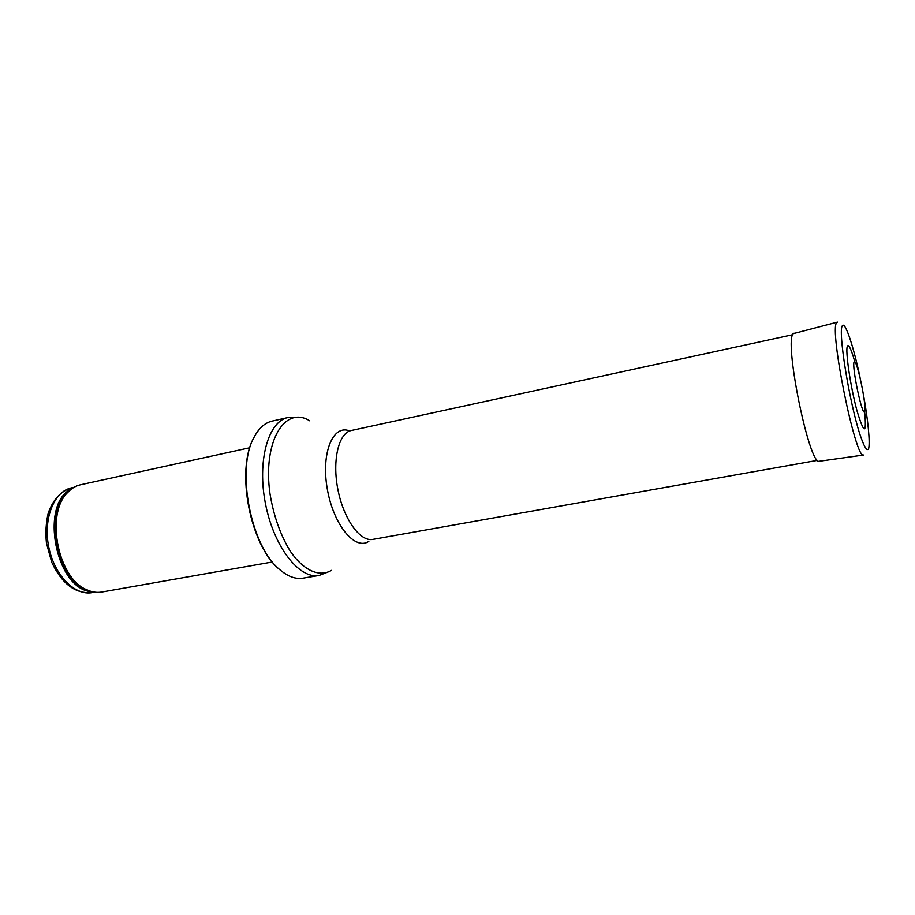 <?xml version="1.0" encoding="UTF-8"?>
<svg xmlns="http://www.w3.org/2000/svg" width="915" height="915" viewBox="0 0 915 915"><rect width="100%" height="100%" fill="white"/><g stroke="black" fill="none" stroke-linecap="round" stroke-linejoin="round"><path stroke-width="1.37" d="M272.35 561.993L101.714 592.039C96.727 592.897 91.614 592.085 86.387 589.592C57.908 578.005 45.35 514.39 67.298 492.853C71.187 488.564 75.602 485.865 80.554 484.767L249.806 447.744M319.06 575.466L303.014 578.166C295.625 579.367 287.95 576.587 279.979 569.816C251.03 547.136 235.727 469.589 253.901 437.622C258.693 428.334 264.744 422.844 272.03 421.14L287.905 417.549C268.221 421.346 256.921 461.057 265.522 503.993C273.882 546.987 299.399 579.424 319.06 575.466L329.96 571.257M854.804 361.757C851.396 349.782 848.971 344.498 847.53 345.916L847.393 346.19C845.151 350.411 850.424 386.404 856.92 410.526C864.126 434.522 866.711 434.934 864.664 411.75M854.13 361.848L854.164 361.791C856.703 357.788 866.997 406.672 864.686 411.704C862.445 417.56 851.522 366.057 854.13 361.848M71.542 487.855C60.813 491.149 53.047 499.556 48.243 513.086C45.99 522.488 45.384 532.484 46.436 543.064L51.709 562.222C61.911 583.907 75.407 594.029 92.209 592.6C74.813 596.031 54.157 575.066 48.701 546.781C43.005 518.531 54.145 491.298 71.542 487.855L74.023 487.318M66.704 493.54L64.965 494.249M83.7 589.191L84.958 589.203M92.072 591.662C55.987 590.724 38.739 503.353 71.77 488.782M90.482 591.216L84.649 589.123C56.581 577.708 44.252 515.168 65.869 493.951L70.478 489.788M331.413 570.388C319.461 577.457 303.791 570.777 290.467 551.493C280.55 535.401 273.745 516.232 270.028 493.986C262.456 441.522 284.908 405.082 309.796 420.854M368.859 541.337C355.089 551.002 333.312 524.753 327.261 488.736C320.902 452.753 333.094 423.931 349.69 430.988M817.598 460.337L372.828 539.393C360.224 542.023 343.674 519.228 337.932 489.708C332.031 460.222 338.676 432.852 351.337 430.496L792.802 334.696M863.554 395.234C868.049 420.385 870.176 441.842 868.678 448.476C867.237 451.999 864.035 446.897 859.757 433.893C848.914 400.21 837.797 330.052 842.395 325.729L842.44 325.671C845.22 321.417 853.489 346.35 860.054 377.46M863.668 455.029L863.52 455.041C855.559 460.005 828.956 328.885 836.71 322.698L837.442 322.114M863.52 455.041L819.371 461.24C809.249 466.307 783.332 338.619 793.511 333.586L837.305 322.16M92.209 592.6L94.703 592.165M86.387 589.592L90.711 591.284M67.298 492.853L70.661 489.639M279.979 569.816C250.333 546.678 235.258 470.276 253.901 437.622M299.582 417.309L287.905 417.549M792.87 333.792L794.106 333.186"/></g></svg>
